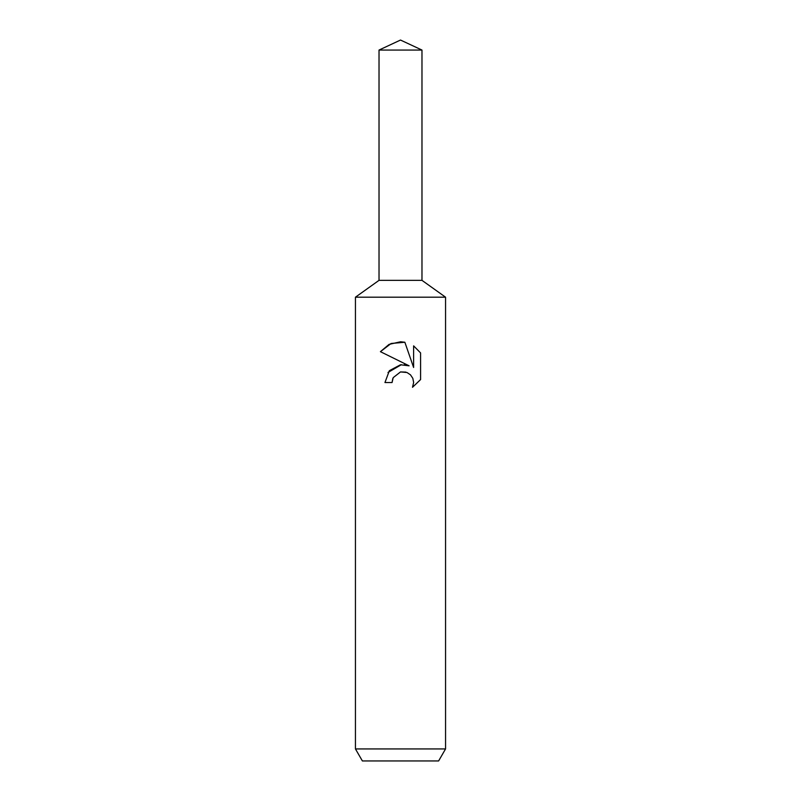 <?xml version="1.0" encoding="UTF-8"?>
<svg xmlns="http://www.w3.org/2000/svg" width="801" height="801" viewBox="0 0 801 801"><rect width="100%" height="100%" fill="white"/><g stroke="black" fill="none" stroke-linecap="round" stroke-linejoin="round"><path stroke-width="1.2" d="M379.023 50.062L421.977 50.062L400.5 40.05L379.023 50.062L379.023 280.35L400.5 280.35L379.023 280.35L355.444 297.191L445.556 297.191L445.556 748.935L355.444 748.935L362.382 760.95L438.618 760.95L445.556 748.935M421.977 50.062L421.977 280.35L400.5 280.35L421.977 280.35L445.556 297.191M400.5 371.934L393.201 377.641L392.059 382.538L384.951 382.538L389.356 370.693L400.5 364.775L409.111 365.817L380.415 351.669L389.086 344.38L400.5 341.777L404.855 342.247L413.616 367.479L413.616 345.862L420.575 352.911L420.585 379.564L412.505 387.294L413.646 382.467L412.825 378.332L410.492 374.848L406.998 372.505L400.5 371.934L405.857 372.105M392.059 382.538L392.78 378.583M412.505 387.294L420.575 379.564M409.111 365.817L404.275 364.695M401.371 364.685L387.984 372.475M393.201 377.641L400.47 371.944M420.575 352.911L413.616 345.862M404.855 342.247L391.098 343.479L380.425 351.679M355.444 297.191L355.444 748.935"/></g></svg>
